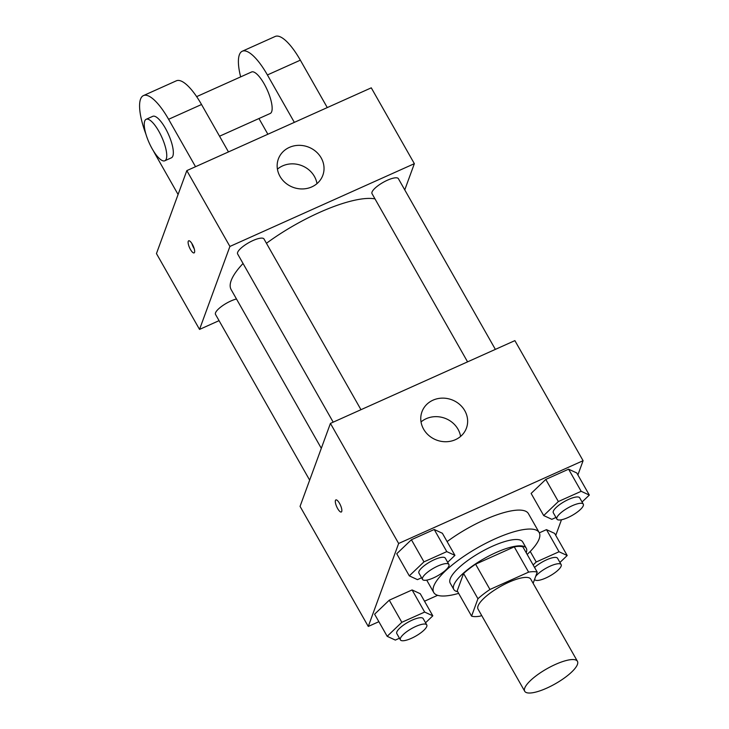 <?xml version="1.0" encoding="UTF-8"?>
<svg xmlns="http://www.w3.org/2000/svg" width="729" height="729" viewBox="0 0 729 729"><rect width="100%" height="100%" fill="white"/><g stroke="black" fill="none" stroke-linecap="round" stroke-linejoin="round"><path stroke-width="1.09" d="M577.423 664.465A30.317 8.611 -29.6 0 1 551.033 686.089A30.317 8.611 -29.6 0 1 524.716 691.265A30.317 8.611 -29.6 0 1 546.823 668.803A30.317 8.611 -29.6 0 1 577.441 661.312A30.317 8.611 -29.6 0 1 577.423 664.465M524.716 691.265L478.042 609.107A30.317 8.611 -29.6 0 1 500.149 586.645A30.317 8.611 -29.6 0 1 530.767 579.154L577.441 661.312M471.581 616.133L457.22 590.855L463.58 573.468A40.724 11.564 -29.6 0 1 475.6 564.191L514.255 546.85L528.616 572.128L489.961 589.469A40.724 11.564 -29.6 0 0 477.942 598.746L471.581 616.133A40.724 11.564 -29.6 0 0 480.192 616.142L481.659 615.486M533.136 583.328L537.227 572.137A40.724 11.564 -29.6 0 0 528.616 572.128M514.255 546.85A40.724 11.564 -29.6 0 1 522.866 546.859L537.227 572.137M526.22 552.746A41.69 11.837 150.4 0 0 526.292 548.263A41.69 11.837 150.4 0 0 484.202 558.56A41.69 11.837 150.4 0 0 453.793 589.451A41.69 11.837 150.4 0 0 457.684 591.684M453.793 589.451L450.203 583.127A41.69 11.837 -29.6 0 1 480.611 552.245A41.69 11.837 -29.6 0 1 522.702 541.939L526.292 548.263M475.6 564.191L489.961 589.469M463.58 573.468L477.942 598.746M458.65 593.379A60.644 17.214 -29.6 0 1 433.728 592.486A60.644 17.214 -29.6 0 1 477.951 547.561A60.644 17.214 -29.6 0 1 539.187 532.58A60.644 17.214 -29.6 0 1 539.15 538.886A60.644 17.214 -29.6 0 1 527.185 554.45M447.114 541.601A60.644 17.214 -29.6 0 1 528.416 513.626L539.187 532.58M425.554 622.766L432.816 615.832L420.25 593.716L412.095 589.943L389.268 600.186L374.606 614.192L387.172 636.317L395.328 640.08L399.465 638.23M447.679 562.323L454.942 555.38L442.375 533.264L434.22 529.491L411.402 539.733L396.74 553.748L409.306 575.864L417.462 579.637L421.59 577.778M577.887 474.934L583.091 460.701L398.645 543.479L368.273 626.448L378.87 621.691M424.506 601.215L437.646 595.32M555.753 535.387L561.476 519.759M559.936 562.46L567.198 555.525L554.632 533.4L546.477 529.637L539.323 532.844L546.477 529.637L559.043 551.753L536.225 561.995L533.145 564.939M582.061 502.008L589.324 495.073L576.757 472.957L568.602 469.184L545.784 479.427L531.122 493.433L543.688 515.558L551.844 519.321L555.972 517.472M583.091 460.701L514.884 340.625L330.428 423.403L300.056 506.373L368.273 626.448M330.428 423.403L398.645 543.479M464.783 410.691A23.692 21.542 -159.9 0 1 466.442 428.078A23.692 21.542 -159.9 0 1 436.799 440.161A23.692 21.542 -159.9 0 1 421.954 411.794A23.692 21.542 -159.9 0 1 442.12 398.134A23.692 21.542 -159.9 0 1 464.783 410.691M341.728 511.494A6.634 2.023 65.8 0 1 341.3 512.013A6.634 2.023 65.8 0 1 336.743 506.792A6.634 2.023 65.8 0 1 335.869 499.912A6.634 2.023 65.8 0 1 339.996 504.24A6.634 2.023 65.8 0 1 341.728 511.494M341.3 512.013A6.634 2.023 65.8 0 1 336.743 506.792A6.634 2.023 65.8 0 1 335.869 499.912M421.034 421.945A23.692 21.542 -159.9 0 1 458.003 429.208A23.692 21.542 -159.9 0 1 460.591 436.434M321.316 448.317L231.148 289.604A87.17 24.75 -29.6 0 1 243.049 263.488M266.45 243.286A87.17 24.75 -29.6 0 1 374.998 198.889M495.365 349.382L398.389 178.678A15.163 4.301 150.4 0 0 385.222 181.266A15.163 4.301 150.4 0 0 372.027 192.073A15.163 4.301 150.4 0 0 372.018 193.65L467.571 361.857M309.661 480.147L215.511 314.409A15.163 4.301 -29.6 0 1 221.671 306.344A15.163 4.301 -29.6 0 1 236.478 298.99M333.189 422.164L237.636 253.965A15.163 4.301 -29.6 0 1 248.689 242.73A15.163 4.301 -29.6 0 1 263.998 238.984L360.973 409.698M199.536 329.417L219.055 320.66L199.536 329.417L229.908 246.448L199.536 329.417L156.453 253.583L186.824 170.613L229.908 246.448L414.354 163.67L229.908 246.448M414.354 163.67L404.759 189.895L414.354 163.67L371.28 87.835L186.824 170.613M589.324 495.073L581.168 491.31L558.35 501.543L543.688 515.558M556.91 519.121L553.32 512.806A15.163 4.301 -29.6 0 1 564.383 501.57A15.163 4.301 -29.6 0 1 579.692 497.825L583.282 504.149A15.163 4.301 -29.6 0 1 583.273 505.726A15.163 4.301 -29.6 0 1 570.078 516.533A15.163 4.301 -29.6 0 1 556.91 519.121A15.163 4.301 -29.6 0 1 567.973 507.894A15.163 4.301 -29.6 0 1 583.282 504.149M576.757 472.957L568.602 469.184L581.168 491.31M568.602 469.184L545.784 479.427L558.35 501.543M545.784 479.427L531.122 493.433M454.942 555.38L446.786 551.616L423.968 561.859L409.306 575.864M422.528 579.437L418.938 573.112A15.163 4.301 -29.6 0 1 429.992 561.886A15.163 4.301 -29.6 0 1 445.301 558.132L448.891 564.456A15.163 4.301 -29.6 0 1 448.891 566.032A15.163 4.301 -29.6 0 1 435.687 576.839A15.163 4.301 -29.6 0 1 422.528 579.437A15.163 4.301 -29.6 0 1 433.582 568.201A15.163 4.301 -29.6 0 1 448.891 564.456M442.375 533.264L434.22 529.491L446.786 551.616M434.22 529.491L411.402 539.733L423.968 561.859M411.402 539.733L396.74 553.748M567.198 555.525L559.043 551.753M534.567 567.444A15.163 4.301 -29.6 0 1 548.226 559.125A15.163 4.301 -29.6 0 1 557.557 558.277L561.148 564.592A15.163 4.301 -29.6 0 1 561.139 566.169A15.163 4.301 -29.6 0 1 547.944 576.985A15.163 4.301 -29.6 0 1 534.785 579.573A15.163 4.301 -29.6 0 1 534.649 579.2M554.632 533.4L546.477 529.637M530.229 551.452L536.225 561.995M535.642 576.484A15.163 4.301 -29.6 0 1 549.529 566.433A15.163 4.301 -29.6 0 1 561.148 564.592M432.816 615.832L424.661 612.068L401.834 622.302L387.172 636.317M400.403 639.88L396.813 633.565A15.163 4.301 -29.6 0 1 407.866 622.329A15.163 4.301 -29.6 0 1 423.175 618.584L426.766 624.908A15.163 4.301 -29.6 0 1 426.757 626.484A15.163 4.301 -29.6 0 1 413.562 637.292A15.163 4.301 -29.6 0 1 400.403 639.88A15.163 4.301 -29.6 0 1 411.457 628.653A15.163 4.301 -29.6 0 1 426.766 624.908M420.25 593.716L412.095 589.943L424.661 612.068M412.095 589.943L389.268 600.186L401.834 622.302M389.268 600.186L374.606 614.192M280.009 176.382A23.692 21.542 -159.9 0 1 278.35 158.995A23.692 21.542 -159.9 0 1 307.993 146.912A23.692 21.542 -159.9 0 1 322.838 175.279A23.692 21.542 -159.9 0 1 302.672 188.939A23.692 21.542 -159.9 0 1 280.009 176.382M316.978 183.635A23.692 21.542 20.1 0 0 301.223 165.428A23.692 21.542 20.1 0 0 277.421 169.155M192.338 244.261A6.634 2.023 65.8 0 1 194.105 252.908A6.634 2.023 65.8 0 1 189.54 247.678A6.634 2.023 65.8 0 1 188.674 240.807A6.634 2.023 65.8 0 1 192.338 244.261M191.864 243.486A6.634 2.023 -114.2 0 0 194.224 248.735M219.547 136.214L270.213 113.478A22.745 6.925 -114.2 0 0 267.215 89.895A22.745 6.925 -114.2 0 0 251.587 71.98L196.657 96.629M267.871 134.236L258.95 118.526M294.343 122.363L267.406 74.95L300.348 60.17A45.48 13.851 -114.2 0 0 275.216 36.45L242.274 51.23A45.48 13.851 65.8 0 1 267.406 74.95M240.652 76.891A45.48 13.851 65.8 0 1 242.274 51.23M195.527 166.704L168.599 119.292L201.532 104.511L228.469 151.924M201.532 104.511A45.48 13.851 -114.2 0 0 176.4 80.791L143.467 95.581A45.48 13.851 -114.2 0 0 145.991 134.346M327.275 107.573L300.348 60.17M164.809 160.772L171.397 157.819A22.745 6.925 -114.2 0 0 172.855 156.033A22.745 6.925 -114.2 0 0 166.932 131.138A22.745 6.925 -114.2 0 0 152.78 116.321L146.192 119.283A22.745 6.925 65.8 0 1 160.344 134.1A22.745 6.925 65.8 0 1 166.276 158.986A22.745 6.925 65.8 0 1 164.809 160.772A22.745 6.925 65.8 0 1 149.181 142.866A22.745 6.925 65.8 0 1 146.192 119.283M168.599 119.292A45.48 13.851 -114.2 0 0 143.467 95.581M153.427 150.912A45.48 13.851 -114.2 0 0 155.578 154.849L178.086 194.479M426.711 580.138L433.728 592.486"/></g></svg>

